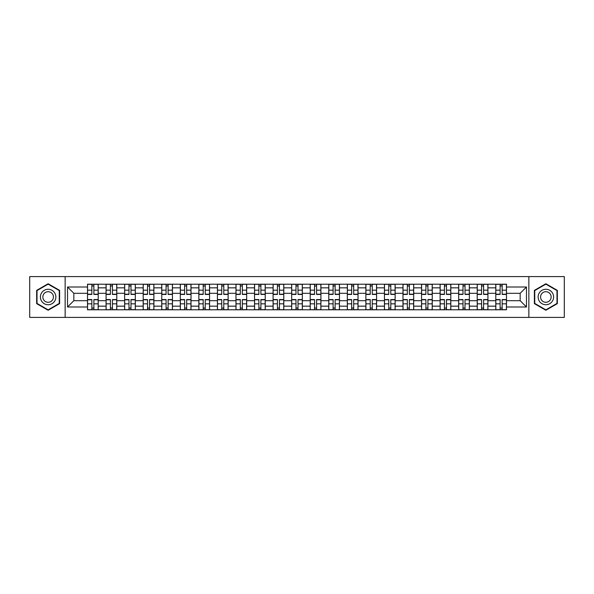 <?xml version="1.0" encoding="UTF-8"?>
<svg xmlns="http://www.w3.org/2000/svg" width="594" height="594" viewBox="0 0 594 594"><rect width="100%" height="100%" fill="white"/><g stroke="black" fill="none" stroke-linecap="round" stroke-linejoin="round"><path stroke-width="0.89" d="M528.853 317.404L564.3 317.404L564.3 276.596L29.7 276.596L29.7 317.404L528.853 317.404L528.853 276.596M106.074 309.786L106.074 287.838L98.218 287.838L98.218 309.786M98.218 287.838L98.218 284.214M106.074 287.838L106.074 284.214M116.78 284.214L116.78 309.786M124.629 309.786L124.629 284.214M135.335 284.214L135.335 309.786M143.184 309.786L143.184 284.214M153.891 284.214L153.891 309.786M161.746 309.786L161.746 284.214M172.453 284.214L172.453 309.786M180.301 309.786L180.301 284.214M191.008 284.214L191.008 309.786M198.856 309.786L198.856 284.214M209.563 284.214L209.563 309.786M217.419 309.786L217.419 284.214M228.126 284.214L228.126 309.786M235.974 309.786L235.974 284.214M246.681 284.214L246.681 309.786M254.529 309.786L254.529 284.214M265.236 284.214L265.236 309.786M273.092 309.786L273.092 284.214M283.798 284.214L283.798 309.786M291.647 309.786L291.647 284.214M302.353 284.214L302.353 309.786M310.202 309.786L310.202 284.214M320.909 284.214L320.909 309.786M328.764 309.786L328.764 284.214M339.471 284.214L339.471 309.786M347.319 309.786L347.319 284.214M358.026 284.214L358.026 309.786M365.874 309.786L365.874 284.214M376.581 284.214L376.581 309.786M384.437 309.786L384.437 284.214M395.144 284.214L395.144 309.786M402.992 309.786L402.992 284.214M413.699 284.214L413.699 309.786M421.547 309.786L421.547 284.214M432.254 284.214L432.254 309.786M440.109 309.786L440.109 284.214M450.816 284.214L450.816 309.786M458.665 309.786L458.665 284.214M469.371 284.214L469.371 309.786M477.22 309.786L477.22 284.214M487.926 284.214L487.926 309.786M495.782 309.786L495.782 284.214M495.782 300.69L487.926 300.69M477.22 300.69L469.371 300.69M458.665 300.69L450.816 300.69M440.109 300.69L432.254 300.69M421.547 300.69L413.699 300.69M402.992 300.69L395.144 300.69M384.437 300.69L376.581 300.69M365.874 300.69L358.026 300.69M347.319 300.69L339.471 300.69M328.764 300.69L320.909 300.69M310.202 300.69L302.353 300.69M291.647 300.69L283.798 300.69M273.092 300.69L265.236 300.69M254.529 300.69L246.681 300.69M235.974 300.69L228.126 300.69M217.419 300.69L209.563 300.69M198.856 300.69L191.008 300.69M180.301 300.69L172.453 300.69M161.746 300.69L153.891 300.69M143.184 300.69L135.335 300.69M124.629 300.69L116.78 300.69M106.074 300.69L98.218 300.69M495.782 293.31L487.926 293.31M477.22 293.31L469.371 293.31M458.665 293.31L450.816 293.31M440.109 293.31L432.254 293.31M421.547 293.31L413.699 293.31M402.992 293.31L395.144 293.31M384.437 293.31L376.581 293.31M365.874 293.31L358.026 293.31M347.319 293.31L339.471 293.31M328.764 293.31L320.909 293.31M310.202 293.31L302.353 293.31M291.647 293.31L283.798 293.31M273.092 293.31L265.236 293.31M254.529 293.31L246.681 293.31M235.974 293.31L228.126 293.31M217.419 293.31L209.563 293.31M198.856 293.31L191.008 293.31M180.301 293.31L172.453 293.31M161.746 293.31L153.891 293.31M143.184 293.31L135.335 293.31M124.629 293.31L116.78 293.31M106.074 293.31L98.218 293.31M73.834 300.69L87.511 300.69L87.511 293.31L73.834 293.31L73.834 300.69L67.53 306.994L67.53 287.006L87.511 287.006L87.511 293.31M506.489 293.31L506.489 300.69L520.166 300.69L520.166 293.31L506.489 293.31L506.489 284.214L87.511 284.214L87.511 287.006M506.489 287.006L526.47 287.006L526.47 306.994L506.489 306.994L506.489 300.69M87.511 300.69L87.511 309.786L506.489 309.786L506.489 306.994M87.511 306.994L67.53 306.994M65.147 317.404L65.147 276.596M59.615 290.369L48.136 283.746L36.657 290.369L36.657 303.631L48.136 310.254L59.615 303.631L59.615 290.369M557.343 290.369L545.864 283.746L534.385 290.369L534.385 303.631L545.864 310.254L557.343 303.631L557.343 290.369M93.882 308.004L91.855 308.004M91.855 285.996L93.882 285.996M112.437 308.004L110.41 308.004M110.41 285.996L112.437 285.996M130.992 308.004L128.972 308.004M128.972 285.996L130.992 285.996M149.554 308.004L147.527 308.004M147.527 285.996L149.554 285.996M168.109 308.004L166.082 308.004M166.082 285.996L168.109 285.996M186.665 308.004L184.645 308.004M184.645 285.996L186.665 285.996M205.227 308.004L203.2 308.004M203.2 285.996L205.227 285.996M223.782 308.004L221.755 308.004M221.755 285.996L223.782 285.996M242.337 308.004L240.318 308.004M240.318 285.996L242.337 285.996M260.9 308.004L258.873 308.004M258.873 285.996L260.9 285.996M279.455 308.004L277.428 308.004M277.428 285.996L279.455 285.996M298.01 308.004L295.99 308.004M295.99 285.996L298.01 285.996M316.572 308.004L314.545 308.004M314.545 285.996L316.572 285.996M335.127 308.004L333.1 308.004M333.1 285.996L335.127 285.996M353.682 308.004L351.663 308.004M351.663 285.996L353.682 285.996M372.245 308.004L370.218 308.004M370.218 285.996L372.245 285.996M390.8 308.004L388.773 308.004M388.773 285.996L390.8 285.996M409.355 308.004L407.336 308.004M407.336 285.996L409.355 285.996M427.918 308.004L425.891 308.004M425.891 285.996L427.918 285.996M446.473 308.004L444.446 308.004M444.446 285.996L446.473 285.996M465.028 308.004L463.008 308.004M463.008 285.996L465.028 285.996M483.59 308.004L481.563 308.004M481.563 285.996L483.59 285.996M502.145 308.004L500.118 308.004M500.118 285.996L502.145 285.996M67.53 287.006L73.834 293.31M520.166 300.69L526.47 306.994M520.166 293.31L526.47 287.006M93.882 294.446L93.882 284.333L98.159 284.333L98.159 294.446L93.882 294.446M91.855 285.877L93.882 285.877M91.855 284.333L87.57 284.333L87.57 294.446L91.855 294.446L91.855 284.333L93.882 284.333M91.855 299.554L91.855 309.667L87.57 309.667L87.57 299.554L91.855 299.554M93.882 308.123L91.855 308.123M93.882 309.667L98.159 309.667L98.159 299.554L93.882 299.554L93.882 309.667L91.855 309.667M112.437 294.446L112.437 284.333L116.721 284.333L116.721 294.446L112.437 294.446M110.41 285.877L112.437 285.877M110.41 284.333L106.133 284.333L106.133 294.446L110.41 294.446L110.41 284.333L112.437 284.333M130.992 294.446L130.992 284.333L135.276 284.333L135.276 294.446L130.992 294.446M128.972 285.877L130.992 285.877M128.972 284.333L124.688 284.333L124.688 294.446L128.972 294.446L128.972 284.333L130.992 284.333M41.439 300.868A7.729 7.729 0 0 0 52.005 303.697A7.729 7.729 0 0 0 54.834 293.132A7.729 7.729 0 0 0 44.275 290.303A7.729 7.729 0 0 0 41.439 300.868M43.555 299.643A5.294 5.294 0 0 0 50.787 301.581A5.294 5.294 0 0 0 52.725 294.357A5.294 5.294 0 0 0 45.493 292.419A5.294 5.294 0 0 0 43.555 299.643M48.136 284.155L59.259 290.577L59.259 303.423L48.136 309.845L37.014 303.423L37.014 290.577L48.136 284.155M539.166 300.868A7.729 7.729 0 0 0 549.725 303.697A7.729 7.729 0 0 0 552.561 293.132A7.729 7.729 0 0 0 541.995 290.303A7.729 7.729 0 0 0 539.166 300.868M541.275 299.643A5.294 5.294 0 0 0 548.507 301.581A5.294 5.294 0 0 0 550.445 294.357A5.294 5.294 0 0 0 543.213 292.419A5.294 5.294 0 0 0 541.275 299.643M545.864 284.155L556.986 290.577L556.986 303.423L545.864 309.845L534.741 303.423L534.741 290.577L545.864 284.155M110.41 299.554L110.41 309.667L106.133 309.667L106.133 299.554L110.41 299.554M112.437 308.123L110.41 308.123M112.437 309.667L116.721 309.667L116.721 299.554L112.437 299.554L112.437 309.667L110.41 309.667M128.972 299.554L128.972 309.667L124.688 309.667L124.688 299.554L128.972 299.554M130.992 308.123L128.972 308.123M130.992 309.667L135.276 309.667L135.276 299.554L130.992 299.554L130.992 309.667L128.972 309.667M149.554 294.446L149.554 284.333L153.831 284.333L153.831 294.446L149.554 294.446M147.527 285.877L149.554 285.877M147.527 284.333L143.243 284.333L143.243 294.446L147.527 294.446L147.527 284.333L149.554 284.333M168.109 294.446L168.109 284.333L172.394 284.333L172.394 294.446L168.109 294.446M166.082 285.877L168.109 285.877M166.082 284.333L161.806 284.333L161.806 294.446L166.082 294.446L166.082 284.333L168.109 284.333M186.665 294.446L186.665 284.333L190.949 284.333L190.949 294.446L186.665 294.446M184.645 285.877L186.665 285.877M184.645 284.333L180.361 284.333L180.361 294.446L184.645 294.446L184.645 284.333L186.665 284.333M147.527 299.554L147.527 309.667L143.243 309.667L143.243 299.554L147.527 299.554M149.554 308.123L147.527 308.123M149.554 309.667L153.831 309.667L153.831 299.554L149.554 299.554L149.554 309.667L147.527 309.667M166.082 299.554L166.082 309.667L161.806 309.667L161.806 299.554L166.082 299.554M168.109 308.123L166.082 308.123M168.109 309.667L172.394 309.667L172.394 299.554L168.109 299.554L168.109 309.667L166.082 309.667M184.645 299.554L184.645 309.667L180.361 309.667L180.361 299.554L184.645 299.554M186.665 308.123L184.645 308.123M186.665 309.667L190.949 309.667L190.949 299.554L186.665 299.554L186.665 309.667L184.645 309.667M205.227 294.446L205.227 284.333L209.504 284.333L209.504 294.446L205.227 294.446M203.2 285.877L205.227 285.877M203.2 284.333L198.916 284.333L198.916 294.446L203.2 294.446L203.2 284.333L205.227 284.333M203.2 299.554L203.2 309.667L198.916 309.667L198.916 299.554L203.2 299.554M205.227 308.123L203.2 308.123M205.227 309.667L209.504 309.667L209.504 299.554L205.227 299.554L205.227 309.667L203.2 309.667M223.782 294.446L223.782 284.333L228.066 284.333L228.066 294.446L223.782 294.446M221.755 285.877L223.782 285.877M221.755 284.333L217.478 284.333L217.478 294.446L221.755 294.446L221.755 284.333L223.782 284.333M221.755 299.554L221.755 309.667L217.478 309.667L217.478 299.554L221.755 299.554M223.782 308.123L221.755 308.123M223.782 309.667L228.066 309.667L228.066 299.554L223.782 299.554L223.782 309.667L221.755 309.667M242.337 294.446L242.337 284.333L246.621 284.333L246.621 294.446L242.337 294.446M240.318 285.877L242.337 285.877M240.318 284.333L236.033 284.333L236.033 294.446L240.318 294.446L240.318 284.333L242.337 284.333M240.318 299.554L240.318 309.667L236.033 309.667L236.033 299.554L240.318 299.554M242.337 308.123L240.318 308.123M242.337 309.667L246.621 309.667L246.621 299.554L242.337 299.554L242.337 309.667L240.318 309.667M260.9 294.446L260.9 284.333L265.176 284.333L265.176 294.446L260.9 294.446M258.873 285.877L260.9 285.877M258.873 284.333L254.588 284.333L254.588 294.446L258.873 294.446L258.873 284.333L260.9 284.333M258.873 299.554L258.873 309.667L254.588 309.667L254.588 299.554L258.873 299.554M260.9 308.123L258.873 308.123M260.9 309.667L265.176 309.667L265.176 299.554L260.9 299.554L260.9 309.667L258.873 309.667M279.455 294.446L279.455 284.333L283.739 284.333L283.739 294.446L279.455 294.446M277.428 285.877L279.455 285.877M277.428 284.333L273.151 284.333L273.151 294.446L277.428 294.446L277.428 284.333L279.455 284.333M298.01 294.446L298.01 284.333L302.294 284.333L302.294 294.446L298.01 294.446M295.99 285.877L298.01 285.877M295.99 284.333L291.706 284.333L291.706 294.446L295.99 294.446L295.99 284.333L298.01 284.333M316.572 294.446L316.572 284.333L320.849 284.333L320.849 294.446L316.572 294.446M314.545 285.877L316.572 285.877M314.545 284.333L310.261 284.333L310.261 294.446L314.545 294.446L314.545 284.333L316.572 284.333M335.127 294.446L335.127 284.333L339.412 284.333L339.412 294.446L335.127 294.446M333.1 285.877L335.127 285.877M333.1 284.333L328.824 284.333L328.824 294.446L333.1 294.446L333.1 284.333L335.127 284.333M353.682 294.446L353.682 284.333L357.967 284.333L357.967 294.446L353.682 294.446M351.663 285.877L353.682 285.877M351.663 284.333L347.379 284.333L347.379 294.446L351.663 294.446L351.663 284.333L353.682 284.333M372.245 294.446L372.245 284.333L376.522 284.333L376.522 294.446L372.245 294.446M370.218 285.877L372.245 285.877M370.218 284.333L365.934 284.333L365.934 294.446L370.218 294.446L370.218 284.333L372.245 284.333M277.428 299.554L277.428 309.667L273.151 309.667L273.151 299.554L277.428 299.554M279.455 308.123L277.428 308.123M279.455 309.667L283.739 309.667L283.739 299.554L279.455 299.554L279.455 309.667L277.428 309.667M295.99 299.554L295.99 309.667L291.706 309.667L291.706 299.554L295.99 299.554M298.01 308.123L295.99 308.123M298.01 309.667L302.294 309.667L302.294 299.554L298.01 299.554L298.01 309.667L295.99 309.667M314.545 299.554L314.545 309.667L310.261 309.667L310.261 299.554L314.545 299.554M316.572 308.123L314.545 308.123M316.572 309.667L320.849 309.667L320.849 299.554L316.572 299.554L316.572 309.667L314.545 309.667M333.1 299.554L333.1 309.667L328.824 309.667L328.824 299.554L333.1 299.554M335.127 308.123L333.1 308.123M335.127 309.667L339.412 309.667L339.412 299.554L335.127 299.554L335.127 309.667L333.1 309.667M351.663 299.554L351.663 309.667L347.379 309.667L347.379 299.554L351.663 299.554M353.682 308.123L351.663 308.123M353.682 309.667L357.967 309.667L357.967 299.554L353.682 299.554L353.682 309.667L351.663 309.667M370.218 299.554L370.218 309.667L365.934 309.667L365.934 299.554L370.218 299.554M372.245 308.123L370.218 308.123M372.245 309.667L376.522 309.667L376.522 299.554L372.245 299.554L372.245 309.667L370.218 309.667M390.8 294.446L390.8 284.333L395.084 284.333L395.084 294.446L390.8 294.446M388.773 285.877L390.8 285.877M388.773 284.333L384.496 284.333L384.496 294.446L388.773 294.446L388.773 284.333L390.8 284.333M388.773 299.554L388.773 309.667L384.496 309.667L384.496 299.554L388.773 299.554M390.8 308.123L388.773 308.123M390.8 309.667L395.084 309.667L395.084 299.554L390.8 299.554L390.8 309.667L388.773 309.667M409.355 294.446L409.355 284.333L413.639 284.333L413.639 294.446L409.355 294.446M407.336 285.877L409.355 285.877M407.336 284.333L403.051 284.333L403.051 294.446L407.336 294.446L407.336 284.333L409.355 284.333M407.336 299.554L407.336 309.667L403.051 309.667L403.051 299.554L407.336 299.554M409.355 308.123L407.336 308.123M409.355 309.667L413.639 309.667L413.639 299.554L409.355 299.554L409.355 309.667L407.336 309.667M427.918 294.446L427.918 284.333L432.194 284.333L432.194 294.446L427.918 294.446M425.891 285.877L427.918 285.877M425.891 284.333L421.606 284.333L421.606 294.446L425.891 294.446L425.891 284.333L427.918 284.333M425.891 299.554L425.891 309.667L421.606 309.667L421.606 299.554L425.891 299.554M427.918 308.123L425.891 308.123M427.918 309.667L432.194 309.667L432.194 299.554L427.918 299.554L427.918 309.667L425.891 309.667M446.473 294.446L446.473 284.333L450.757 284.333L450.757 294.446L446.473 294.446M444.446 285.877L446.473 285.877M444.446 284.333L440.169 284.333L440.169 294.446L444.446 294.446L444.446 284.333L446.473 284.333M444.446 299.554L444.446 309.667L440.169 309.667L440.169 299.554L444.446 299.554M446.473 308.123L444.446 308.123M446.473 309.667L450.757 309.667L450.757 299.554L446.473 299.554L446.473 309.667L444.446 309.667M465.028 294.446L465.028 284.333L469.312 284.333L469.312 294.446L465.028 294.446M463.008 285.877L465.028 285.877M463.008 284.333L458.724 284.333L458.724 294.446L463.008 294.446L463.008 284.333L465.028 284.333M463.008 299.554L463.008 309.667L458.724 309.667L458.724 299.554L463.008 299.554M465.028 308.123L463.008 308.123M465.028 309.667L469.312 309.667L469.312 299.554L465.028 299.554L465.028 309.667L463.008 309.667M483.59 294.446L483.59 284.333L487.867 284.333L487.867 294.446L483.59 294.446M481.563 285.877L483.59 285.877M481.563 284.333L477.279 284.333L477.279 294.446L481.563 294.446L481.563 284.333L483.59 284.333M481.563 299.554L481.563 309.667L477.279 309.667L477.279 299.554L481.563 299.554M483.59 308.123L481.563 308.123M483.59 309.667L487.867 309.667L487.867 299.554L483.59 299.554L483.59 309.667L481.563 309.667M502.145 294.446L502.145 284.333L506.43 284.333L506.43 294.446L502.145 294.446M500.118 285.877L502.145 285.877M500.118 284.333L495.841 284.333L495.841 294.446L500.118 294.446L500.118 284.333L502.145 284.333M500.118 299.554L500.118 309.667L495.841 309.667L495.841 299.554L500.118 299.554M502.145 308.123L500.118 308.123M502.145 309.667L506.43 309.667L506.43 299.554L502.145 299.554L502.145 309.667L500.118 309.667M477.22 287.838L469.371 287.838M458.665 287.838L450.816 287.838M440.109 287.838L432.254 287.838M421.547 287.838L413.699 287.838M402.992 287.838L395.144 287.838M384.437 287.838L376.581 287.838M365.874 287.838L358.026 287.838M347.319 287.838L339.471 287.838M328.764 287.838L320.909 287.838M310.202 287.838L302.353 287.838M291.647 287.838L283.798 287.838M273.092 287.838L265.236 287.838M254.529 287.838L246.681 287.838M235.974 287.838L228.126 287.838M217.419 287.838L209.563 287.838M198.856 287.838L191.008 287.838M180.301 287.838L172.453 287.838M161.746 287.838L153.891 287.838M143.184 287.838L135.335 287.838M124.629 287.838L116.78 287.838M495.782 287.838L487.926 287.838M477.22 306.162L469.371 306.162M458.665 306.162L450.816 306.162M440.109 306.162L432.254 306.162M421.547 306.162L413.699 306.162M402.992 306.162L395.144 306.162M384.437 306.162L376.581 306.162M365.874 306.162L358.026 306.162M347.319 306.162L339.471 306.162M328.764 306.162L320.909 306.162M310.202 306.162L302.353 306.162M291.647 306.162L283.798 306.162M273.092 306.162L265.236 306.162M254.529 306.162L246.681 306.162M235.974 306.162L228.126 306.162M217.419 306.162L209.563 306.162M198.856 306.162L191.008 306.162M180.301 306.162L172.453 306.162M161.746 306.162L153.891 306.162M143.184 306.162L135.335 306.162M124.629 306.162L116.78 306.162M106.074 306.162L98.218 306.162M495.782 306.162L487.926 306.162M93.882 294.193L98.159 294.193M93.882 290.176L98.159 290.176M87.57 294.193L91.855 294.193M87.57 290.176L91.855 290.176M91.855 299.807L87.57 299.807M91.855 303.824L87.57 303.824M98.159 299.807L93.882 299.807M98.159 303.824L93.882 303.824M112.437 294.193L116.721 294.193M112.437 290.176L116.721 290.176M106.133 294.193L110.41 294.193M106.133 290.176L110.41 290.176M130.992 294.193L135.276 294.193M130.992 290.176L135.276 290.176M124.688 294.193L128.972 294.193M124.688 290.176L128.972 290.176M110.41 299.807L106.133 299.807M110.41 303.824L106.133 303.824M116.721 299.807L112.437 299.807M116.721 303.824L112.437 303.824M128.972 299.807L124.688 299.807M128.972 303.824L124.688 303.824M135.276 299.807L130.992 299.807M135.276 303.824L130.992 303.824M149.554 294.193L153.831 294.193M149.554 290.176L153.831 290.176M143.243 294.193L147.527 294.193M143.243 290.176L147.527 290.176M168.109 294.193L172.394 294.193M168.109 290.176L172.394 290.176M161.806 294.193L166.082 294.193M161.806 290.176L166.082 290.176M186.665 294.193L190.949 294.193M186.665 290.176L190.949 290.176M180.361 294.193L184.645 294.193M180.361 290.176L184.645 290.176M147.527 299.807L143.243 299.807M147.527 303.824L143.243 303.824M153.831 299.807L149.554 299.807M153.831 303.824L149.554 303.824M166.082 299.807L161.806 299.807M166.082 303.824L161.806 303.824M172.394 299.807L168.109 299.807M172.394 303.824L168.109 303.824M184.645 299.807L180.361 299.807M184.645 303.824L180.361 303.824M190.949 299.807L186.665 299.807M190.949 303.824L186.665 303.824M205.227 294.193L209.504 294.193M205.227 290.176L209.504 290.176M198.916 294.193L203.2 294.193M198.916 290.176L203.2 290.176M203.2 299.807L198.916 299.807M203.2 303.824L198.916 303.824M209.504 299.807L205.227 299.807M209.504 303.824L205.227 303.824M223.782 294.193L228.066 294.193M223.782 290.176L228.066 290.176M217.478 294.193L221.755 294.193M217.478 290.176L221.755 290.176M221.755 299.807L217.478 299.807M221.755 303.824L217.478 303.824M228.066 299.807L223.782 299.807M228.066 303.824L223.782 303.824M242.337 294.193L246.621 294.193M242.337 290.176L246.621 290.176M236.033 294.193L240.318 294.193M236.033 290.176L240.318 290.176M240.318 299.807L236.033 299.807M240.318 303.824L236.033 303.824M246.621 299.807L242.337 299.807M246.621 303.824L242.337 303.824M260.9 294.193L265.176 294.193M260.9 290.176L265.176 290.176M254.588 294.193L258.873 294.193M254.588 290.176L258.873 290.176M258.873 299.807L254.588 299.807M258.873 303.824L254.588 303.824M265.176 299.807L260.9 299.807M265.176 303.824L260.9 303.824M279.455 294.193L283.739 294.193M279.455 290.176L283.739 290.176M273.151 294.193L277.428 294.193M273.151 290.176L277.428 290.176M298.01 294.193L302.294 294.193M298.01 290.176L302.294 290.176M291.706 294.193L295.99 294.193M291.706 290.176L295.99 290.176M316.572 294.193L320.849 294.193M316.572 290.176L320.849 290.176M310.261 294.193L314.545 294.193M310.261 290.176L314.545 290.176M335.127 294.193L339.412 294.193M335.127 290.176L339.412 290.176M328.824 294.193L333.1 294.193M328.824 290.176L333.1 290.176M353.682 294.193L357.967 294.193M353.682 290.176L357.967 290.176M347.379 294.193L351.663 294.193M347.379 290.176L351.663 290.176M372.245 294.193L376.522 294.193M372.245 290.176L376.522 290.176M365.934 294.193L370.218 294.193M365.934 290.176L370.218 290.176M277.428 299.807L273.151 299.807M277.428 303.824L273.151 303.824M283.739 299.807L279.455 299.807M283.739 303.824L279.455 303.824M295.99 299.807L291.706 299.807M295.99 303.824L291.706 303.824M302.294 299.807L298.01 299.807M302.294 303.824L298.01 303.824M314.545 299.807L310.261 299.807M314.545 303.824L310.261 303.824M320.849 299.807L316.572 299.807M320.849 303.824L316.572 303.824M333.1 299.807L328.824 299.807M333.1 303.824L328.824 303.824M339.412 299.807L335.127 299.807M339.412 303.824L335.127 303.824M351.663 299.807L347.379 299.807M351.663 303.824L347.379 303.824M357.967 299.807L353.682 299.807M357.967 303.824L353.682 303.824M370.218 299.807L365.934 299.807M370.218 303.824L365.934 303.824M376.522 299.807L372.245 299.807M376.522 303.824L372.245 303.824M390.8 294.193L395.084 294.193M390.8 290.176L395.084 290.176M384.496 294.193L388.773 294.193M384.496 290.176L388.773 290.176M388.773 299.807L384.496 299.807M388.773 303.824L384.496 303.824M395.084 299.807L390.8 299.807M395.084 303.824L390.8 303.824M409.355 294.193L413.639 294.193M409.355 290.176L413.639 290.176M403.051 294.193L407.336 294.193M403.051 290.176L407.336 290.176M407.336 299.807L403.051 299.807M407.336 303.824L403.051 303.824M413.639 299.807L409.355 299.807M413.639 303.824L409.355 303.824M427.918 294.193L432.194 294.193M427.918 290.176L432.194 290.176M421.606 294.193L425.891 294.193M421.606 290.176L425.891 290.176M425.891 299.807L421.606 299.807M425.891 303.824L421.606 303.824M432.194 299.807L427.918 299.807M432.194 303.824L427.918 303.824M446.473 294.193L450.757 294.193M446.473 290.176L450.757 290.176M440.169 294.193L444.446 294.193M440.169 290.176L444.446 290.176M444.446 299.807L440.169 299.807M444.446 303.824L440.169 303.824M450.757 299.807L446.473 299.807M450.757 303.824L446.473 303.824M465.028 294.193L469.312 294.193M465.028 290.176L469.312 290.176M458.724 294.193L463.008 294.193M458.724 290.176L463.008 290.176M463.008 299.807L458.724 299.807M463.008 303.824L458.724 303.824M469.312 299.807L465.028 299.807M469.312 303.824L465.028 303.824M483.59 294.193L487.867 294.193M483.59 290.176L487.867 290.176M477.279 294.193L481.563 294.193M477.279 290.176L481.563 290.176M481.563 299.807L477.279 299.807M481.563 303.824L477.279 303.824M487.867 299.807L483.59 299.807M487.867 303.824L483.59 303.824M502.145 294.193L506.43 294.193M502.145 290.176L506.43 290.176M495.841 294.193L500.118 294.193M495.841 290.176L500.118 290.176M500.118 299.807L495.841 299.807M500.118 303.824L495.841 303.824M506.43 299.807L502.145 299.807M506.43 303.824L502.145 303.824"/></g></svg>
